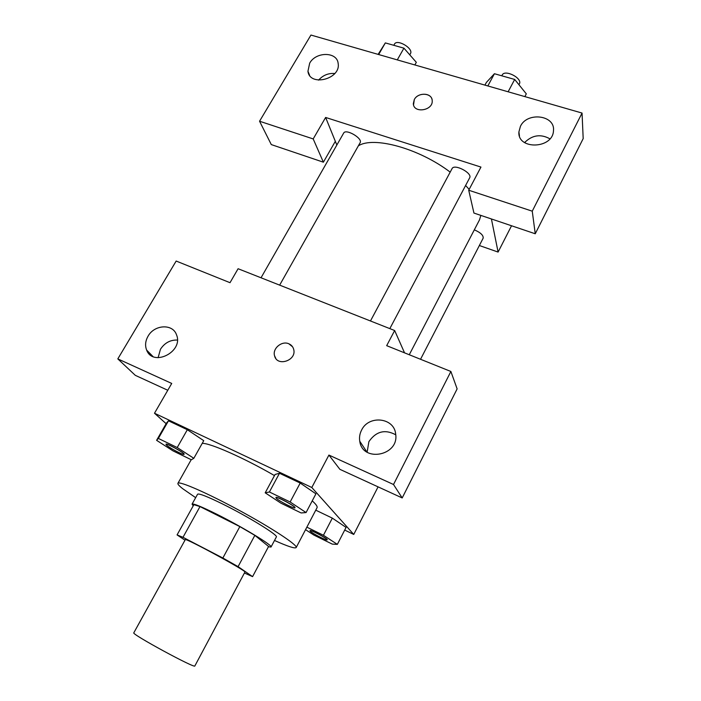<?xml version="1.0" encoding="UTF-8"?>
<svg xmlns="http://www.w3.org/2000/svg" width="701" height="701" viewBox="0 0 701 701"><rect width="100%" height="100%" fill="white"/><g stroke="black" fill="none" stroke-linecap="round" stroke-linejoin="round"><path stroke-width="1.05" d="M133.812 632.81C130.78 633.844 195.632 669.052 194.852 665.95L244.921 572.069C247.611 571.481 184.302 537.106 185.274 539.682L133.812 632.81M244.421 573.006L252.579 576.625L238.086 566.636L222.857 558.022L182.987 537.308L177.073 534.916L184.994 540.191M222.857 558.022L239.838 526.609L199.995 506.578L182.987 537.308M199.995 506.578L193.87 504.667L177.073 534.916M239.838 526.609L254.849 535.354L238.086 566.636M252.579 576.625L268.588 546.465L254.849 535.354M268.413 546.798L271.024 547.025C273.32 545.79 242.546 527.073 216.942 514.306C201.608 506.692 193.31 503.309 192.056 504.15L193.222 505.824M192.056 504.15L197.577 494.223C198.918 493.215 207.259 496.474 222.594 503.993C248.207 516.602 278.77 535.494 276.343 536.992L271.024 547.025M195.667 497.666L182.786 488.755C179.176 485.933 177.555 484.128 177.914 483.339C178.79 480.588 207.145 492.917 239.681 510.6C272.225 528.247 298.013 545.317 296.181 547.551C294.911 548.76 287.69 546.394 274.503 540.462M202.221 443.365C209.879 442.874 244.114 457.955 274.485 475.593M312.225 500.856C316.028 504.273 317.641 506.56 317.045 507.717L296.181 547.551M344.699 530.07L353.751 534.442L311.805 487.493L154.492 413.24L166.137 423.684M193.826 458.305L203.737 440.666L187.333 429.722L168.468 420.81L166.514 423.027L156.595 440.316L172.981 450.866L191.355 459.768L193.826 458.305L177.222 447.536L158.356 438.44L156.595 440.316M306.065 512.562L315.923 493.828L300.203 483.05L279.48 473.263L275.081 474.472L265.197 492.812L280.978 503.195L301.106 512.948L306.065 512.562L290.144 501.986L269.403 491.988L265.197 492.812M305.557 529.658L313.925 535.1L332.292 544.116L337.347 544.379L346.075 527.397L332.327 518.127L315.765 510.17L332.327 518.127L323.433 535.266L306.863 527.161M402.199 497.947L393.515 484.505L450.883 371.477L457.131 388.889L402.199 497.947L339.871 469.32L328.918 455.072L311.805 487.493M378.076 486.862L353.751 534.442M404.538 352.848L394.663 330.53L386.672 345.663L450.883 371.477M395.741 434.804C385.051 429.021 376.104 431.299 368.901 441.621L367.131 452.198M361.567 430.134C359.744 433.709 359.14 437.406 359.762 441.236C362.478 462.826 399.228 455.773 395.679 434.182C394.426 417.568 368.717 414.694 361.567 430.134M328.918 455.072L393.515 484.505M394.663 330.53L238.095 268.728L230.016 282.696L176.161 261.044L117.812 358.886L135.319 375.35L167.784 390.264M117.812 358.886L171.727 383.447L154.492 413.24M148.446 353.076L148.796 352.472M148.594 353.251L148.84 352.314M177.362 340.046C170.255 339.836 164.621 342.912 160.45 349.273L158.102 357.712M148.034 336.226C145.361 340.975 144.897 345.593 146.632 350.071C152.976 367.359 183.802 351.648 176.512 334.806C172.823 323.511 154.378 324.519 148.034 336.226M292.554 346.785L288.882 343.805C291.406 344.91 293.009 346.785 293.701 349.422C296.856 360.568 277 367.122 274.555 355.766C272.251 348.493 281.863 340.476 288.882 343.797C281.872 340.476 272.26 348.493 274.555 355.775L275.808 358.439M358.342 145.861C373.361 135.959 418.97 148.34 450.191 172.131M465.595 185.493L469.171 189.375M480.868 215.4L479.502 219.877L409.27 354.75M370.461 320.979L452.057 168.634C454.257 163.421 472.737 173.103 469.644 177.852L389.826 328.62M261.035 277.78L343.665 133.085C345.803 128.344 363.083 138.491 360.112 142.732L279.655 285.132M474.314 229.832C480.544 232.53 483.488 235.308 483.164 238.165L420.539 359.28M325.623 117.453L480.947 167.075L468.724 190.225L532.252 211.176L582.049 113.063L310.946 35.05L259.554 121.229L313.198 138.929L325.623 117.453L336.839 145.019M479.361 245.525L498.096 252.071L491.419 218.966M432.026 99.463C430.677 92.436 417.778 92.532 414.309 99.551C418.076 91.901 432.272 92.786 432.21 100.716C433.148 110.705 413.494 113.693 413.327 103.625L414.309 99.542L413.546 104.905M520.44 126.294C527.17 111.564 555.367 115.104 553.475 130.658C552.993 149.015 517.277 150.102 518.906 131.893L520.44 126.294M309.676 63.186C315.897 51.462 337.225 51.585 338.154 63.502C341.01 79.134 309.658 87.082 307.949 71.257L309.676 63.186M549.926 138.833C540.734 133.751 532.278 134.995 524.585 142.583M334.798 73.5C328.357 73.027 322.951 75.235 318.587 80.133M335.332 141.304L323.389 162.194L271.296 144.59L259.554 121.229M323.389 162.194L313.198 138.929M468.724 190.225L473.937 213.06L535.249 233.775L583.188 138.605L582.049 113.063M535.249 233.775L532.252 211.176M525.268 143.022L525.128 141.935M511.537 225.766L498.096 252.071M414.852 64.948L416.324 62.328L403.934 48.167L385.331 42.91L378.128 54.38M403.934 48.167L397.283 59.892M385.331 42.91L378.663 54.538M393.787 45.302L394.453 44.137C397.081 38.581 413.853 48.597 410.435 53.653L409.77 54.836M524.856 96.607L526.302 93.846L514.683 79.45L494.424 73.728L486.389 82.411L484.926 85.119M514.683 79.45L508.12 91.787M494.424 73.728L487.843 85.96M501.785 75.804L502.17 75.068C504.86 68.97 522.893 78.337 519.336 83.989L518.942 84.725M337.347 544.379L323.433 535.266M309.973 530.631L309.991 530.587C310.114 529.229 328.226 538.876 327.201 539.761L327.174 539.796M346.075 527.397L332.327 518.127M310.28 531.209L309.947 530.666C310.079 529.299 328.182 538.955 327.165 539.84C327.078 541.006 312.471 533.531 310.28 531.209M165.979 444.25L165.997 444.206C166.233 442.717 185.301 453.275 184.118 454.248L184.091 454.283M203.737 440.666L187.333 429.722L177.222 447.536M187.333 429.722L168.468 420.81L158.356 438.44M168.468 420.81L166.514 423.027M166.75 445.328L165.953 444.285C166.19 442.795 185.257 453.354 184.074 454.327C183.934 455.519 170.133 448.342 166.75 445.328M275.922 497.517L275.94 497.465C276.168 495.817 296.234 506.613 295.007 507.726L294.972 507.769M315.923 493.828L300.203 483.05L290.144 501.986M300.203 483.05L279.48 473.263L269.403 491.988M279.48 473.263L275.081 474.472M276.352 498.306L275.887 497.552C276.124 495.905 296.19 506.7 294.955 507.813C294.797 509.198 279.059 501.154 276.352 498.306M191.207 459.698L177.914 483.339M359.762 441.236L366.921 452.066M146.632 350.071L152.958 356.511M518.906 131.893L519.459 135.924M307.949 71.257L309.588 75.296"/></g></svg>
